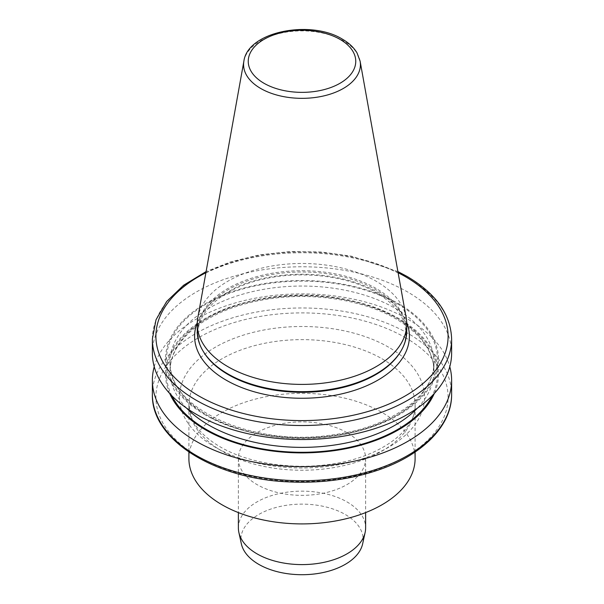 <?xml version="1.0" encoding="UTF-8"?>
<svg xmlns="http://www.w3.org/2000/svg" width="604" height="604" viewBox="0 0 604 604"><rect width="100%" height="100%" fill="white"/><g stroke="black" fill="none" stroke-linecap="round" stroke-linejoin="round"><path stroke-width="0.45" stroke-dasharray="3.02 2.27" d="M188.901 458.617A113.099 65.3 180 0 1 258.716 398.285A113.099 65.3 180 0 1 381.977 412.441A113.099 65.3 180 0 1 415.099 458.617M346.983 432.638A63.624 36.731 0 0 0 277.651 424.68A63.624 36.731 0 0 0 238.376 458.617A63.624 36.731 0 0 0 257.017 484.589A63.624 36.731 0 0 0 326.349 492.547A63.624 36.731 0 0 0 365.624 458.617A63.624 36.731 0 0 0 346.983 432.638M236.474 287.119L216.904 298.421L236.474 287.119A107.399 62.008 180 0 1 377.945 292.404A107.399 62.008 180 0 1 406.703 322.453M197.259 331.203A104.741 60.468 180 0 1 261.917 275.333A104.741 60.468 180 0 1 376.058 288.44A104.741 60.468 180 0 1 406.741 331.203M197.818 317.704A104.741 60.468 180 0 1 266.968 266.953A104.741 60.468 180 0 1 376.058 281.177A104.741 60.468 180 0 1 406.182 317.704M152.374 353.159A149.626 86.387 180 0 1 244.741 273.348A149.626 86.387 180 0 1 407.798 292.072A149.626 86.387 180 0 1 451.626 353.159M205.473 415.069A136.512 78.814 180 0 1 266.666 283.216A136.512 78.814 180 0 1 433.861 379.735A136.512 78.814 180 0 1 205.473 415.069M154.224 366.711A149.626 86.387 180 0 1 255.794 298.097A149.626 86.387 180 0 1 407.798 319.176A149.626 86.387 180 0 1 449.776 366.711M169.709 393.514A136.512 78.814 180 0 1 234.488 305.579A136.512 78.814 180 0 1 398.527 318.346A136.512 78.814 180 0 1 434.291 393.514M241.351 543.819A61.125 35.289 180 0 1 275.122 507.722A61.125 35.289 180 0 1 345.224 514.465A61.125 35.289 180 0 1 362.649 543.819M238.376 527.873A63.624 36.731 180 0 1 277.651 493.944A63.624 36.731 180 0 1 346.983 501.901A63.624 36.731 180 0 1 365.624 527.873M205.896 272.729A146.093 84.341 180 0 1 398.104 272.729M197.297 322.453A107.399 62.008 180 0 1 216.904 298.421M381.977 358.761A113.099 65.3 180 0 1 415.099 404.937A113.099 65.3 180 0 1 345.284 465.261A113.099 65.3 180 0 1 222.023 451.113A113.099 65.3 180 0 1 188.901 404.937A113.099 65.3 180 0 1 258.716 344.605A113.099 65.3 180 0 1 381.977 358.761M203.631 351.981A104.198 60.158 180 0 1 246.591 281.2A104.198 60.158 180 0 1 375.68 289.61A104.198 60.158 180 0 1 400.369 351.981C404.038 345.873 405.873 339.667 405.865 333.363C405.677 318.006 395.779 304.408 376.179 292.585C348.312 276.081 302.71 270.32 265.156 278.738C224.869 287.028 197.312 310.713 198.135 333.363C198.127 339.667 199.962 345.873 203.631 351.981M243.888 61.14A58.422 33.726 180 0 1 282.461 32.827A58.422 33.726 180 0 1 343.306 40.77A58.422 33.726 180 0 1 360.112 61.14M388.644 347.217A122.529 70.743 0 0 0 215.356 347.217A122.529 70.743 0 0 0 215.356 447.262A122.529 70.743 0 0 0 388.644 447.262A122.529 70.743 0 0 0 388.644 347.217M152.374 394.352A149.626 86.387 180 0 1 244.741 314.548A149.626 86.387 180 0 1 407.798 333.272A149.626 86.387 180 0 1 451.626 394.352M405.299 337.598A146.093 84.341 180 0 1 339.81 478.708A146.093 84.341 180 0 1 160.891 375.409A146.093 84.341 180 0 1 405.299 337.598M395.303 308.357A131.951 76.18 180 0 1 433.951 362.226A131.951 76.18 180 0 1 302 438.406A131.951 76.18 180 0 1 170.049 362.226A131.951 76.18 180 0 1 251.506 291.845A131.951 76.18 180 0 1 395.303 308.357M186.628 408.161A131.951 76.18 180 0 1 170.049 371.188A131.951 76.18 180 0 1 251.506 300.807A131.951 76.18 180 0 1 395.303 317.319A131.951 76.18 180 0 1 433.951 371.188A131.951 76.18 180 0 1 417.372 408.161M152.374 339.138A149.626 86.387 180 0 1 244.741 259.327A149.626 86.387 180 0 1 407.798 278.051A149.626 86.387 180 0 1 451.626 339.138M397.802 304.031A135.485 78.226 180 0 1 337.07 434.895A135.485 78.226 180 0 1 171.128 339.093A135.485 78.226 180 0 1 397.802 304.031M171.808 395.726A135.485 78.226 180 0 1 233.167 306.704A135.485 78.226 180 0 1 397.802 318.761A135.485 78.226 180 0 1 432.192 395.726M415.099 452.034L415.099 404.937C416.76 428.395 382.634 456.556 333.31 463.789C293.718 470.433 248.176 463.404 220.075 446.794C205.745 438.285 196.345 428.878 191.883 418.58L188.901 404.937L188.901 452.034M170.049 362.226L170.049 371.188C170.222 353.468 180.588 337.47 201.147 323.185C220.105 310.615 243.774 302.37 272.162 298.452C316.005 292.404 364.71 300.528 396.035 318.942C421.011 333.959 433.649 351.377 433.951 371.188L433.951 362.226C435.348 394.835 390.969 427.836 331.838 434.963C252.027 447.443 166.493 406.983 170.049 362.226M397.893 271.566L351.709 256.217L321.434 251.996L290.313 251.528L259.705 254.82L230.917 261.743L206.107 271.566M365.624 458.617L365.624 512.6M238.376 458.617L238.376 512.6"/><path stroke-width="0.91" d="M415.099 452.034L415.099 458.617A113.099 65.3 180 0 1 302 523.91A113.099 65.3 180 0 1 188.901 458.617L188.901 452.034M360.112 61.14L406.182 317.704A104.741 60.468 180 0 1 406.741 323.94L406.741 331.203A104.741 60.468 180 0 1 400.882 351.135A104.741 60.468 180 0 1 227.942 373.959A104.741 60.468 180 0 1 203.118 351.135A104.741 60.468 180 0 1 197.259 331.203L197.259 323.94A104.741 60.468 180 0 1 197.818 317.704L243.888 61.14A58.422 33.726 180 0 0 260.694 88.463A58.422 33.726 180 0 0 327.111 95.07A58.422 33.726 180 0 0 360.112 61.14L357.039 52.933C353.823 47.52 348.931 42.922 342.37 39.147C310.683 19.464 247.768 31.393 243.888 61.14M406.741 323.94A104.741 60.468 180 0 1 342.083 379.803A104.741 60.468 180 0 1 227.942 366.696A104.741 60.468 180 0 1 197.259 323.94M196.202 414.238A149.626 86.387 180 0 1 152.374 353.159L152.374 339.138A149.626 86.387 180 0 0 302 425.526A149.626 86.387 180 0 0 451.626 339.138L451.626 353.159A149.626 86.387 180 0 1 359.259 432.97A149.626 86.387 180 0 1 196.202 414.238M449.776 366.711A149.626 86.387 180 0 1 451.626 380.263A149.626 86.387 180 0 1 302 466.643A149.626 86.387 180 0 1 152.374 380.263A149.626 86.387 180 0 1 154.224 366.711M434.291 393.514A136.512 78.814 180 0 1 302 452.887A136.512 78.814 180 0 1 169.709 393.514M365.624 512.6L365.624 527.873A63.624 36.731 180 0 1 365.126 532.456L362.649 543.819A61.125 35.289 180 0 1 321.819 572.803A61.125 35.289 180 0 1 258.776 564.37A61.125 35.289 180 0 1 241.351 543.819L238.874 532.456A63.624 36.731 180 0 1 238.376 527.873L238.376 512.6M365.126 532.456A63.624 36.731 180 0 1 322.627 562.618A63.624 36.731 180 0 1 257.017 553.845A63.624 36.731 180 0 1 238.874 532.456M398.104 272.729A146.093 84.341 180 0 1 405.299 276.609A146.093 84.341 180 0 1 402.951 397.221A146.093 84.341 180 0 1 194.156 393.151A146.093 84.341 180 0 1 205.896 272.729M406.703 322.453A107.399 62.008 180 0 1 353.952 390.524A107.399 62.008 180 0 1 226.055 380.097A107.399 62.008 180 0 1 197.297 322.453M400.882 351.135L400.369 351.981A104.198 60.158 180 0 1 228.32 374.684A104.198 60.158 180 0 1 203.631 351.981L203.118 351.135M263.986 83.269A53.756 31.038 180 0 1 263.986 39.381A53.756 31.038 180 0 1 340.014 39.381A53.756 31.038 180 0 1 340.014 83.269A53.756 31.038 180 0 1 263.986 83.269M451.626 394.352A149.626 86.387 180 0 1 302 480.739A149.626 86.387 180 0 1 152.374 394.352C151.083 439.531 214.02 478.708 288.161 481.864C318.512 483.389 347.089 479.931 373.899 471.49C420.641 456.858 452.003 426.62 451.626 394.352L451.626 380.263M417.372 408.161A131.951 76.18 180 0 1 302 447.375A131.951 76.18 180 0 1 186.628 408.161M432.192 395.726A135.485 78.226 180 0 1 302 452.298A135.485 78.226 180 0 1 171.808 395.726M152.374 380.263L152.374 394.352M451.626 339.138C450.826 314.374 435.967 293.476 407.066 276.436L397.893 271.566M206.107 271.566L183.631 285.231L166.651 301.517L156.013 319.773L152.374 339.138"/></g></svg>
